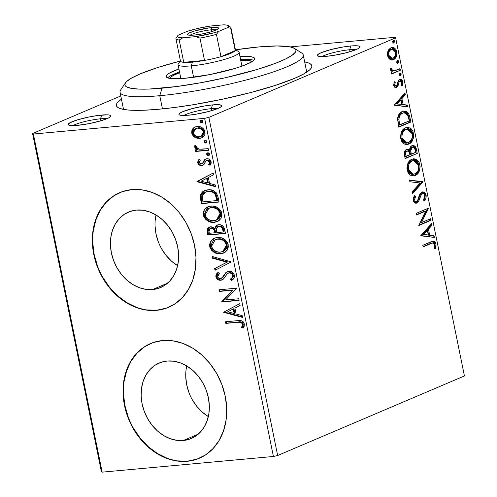 <?xml version="1.0" encoding="UTF-8"?>
<svg xmlns="http://www.w3.org/2000/svg" width="497" height="497" viewBox="0 0 497 497"><rect width="100%" height="100%" fill="white"/><g stroke="black" fill="none" stroke-linecap="round" stroke-linejoin="round"><path stroke-width="0.75" d="M304.673 61.939A99.717 14.96 168.5 0 1 311.141 68.251A99.717 14.96 168.5 0 1 158.767 109.247L175.553 107.358L193.818 104.631L222.451 99.22L250.37 92.641L275.158 85.459L294.69 78.302L303.94 73.842L309.737 69.841L311.265 68.058L311.855 66.449L311.507 65.02L310.215 63.79L308.003 62.771L304.673 61.939M106.836 118.733A18.693 2.802 -11.5 0 0 100.518 118.808L101.636 115.055A21.812 3.274 168.5 0 1 110.756 116.397A21.812 3.274 168.5 0 1 77.426 125.368L89.255 123.604L101.183 120.696L107.159 118.597L109.178 117.621L110.912 116.006L109.39 115.024L107.458 114.832L97.959 115.466L89.802 116.82L77.874 119.727L69.878 122.796L68.145 124.418L69.667 125.393L71.599 125.592L77.426 125.368A21.812 3.274 168.5 0 1 68.499 124.995A21.812 3.274 168.5 0 1 77.88 119.727A21.812 3.274 168.5 0 1 101.636 115.055L100.518 118.808A18.693 2.802 168.5 0 1 106.836 118.733M355.989 49.657A18.693 2.802 -11.5 0 0 349.671 49.737L350.783 45.985A21.812 3.274 168.5 0 1 359.903 47.327A21.812 3.274 168.5 0 1 326.572 56.298L334.245 55.285L346.614 52.663L356.306 49.526L358.331 48.551L360.064 46.929L358.536 45.954L356.61 45.755L350.783 45.985L343.116 46.991L330.747 49.613L321.05 52.75L317.763 54.602L317.297 55.347L318.819 56.323L320.751 56.521L326.572 56.298A21.812 3.274 168.5 0 1 317.651 55.925A21.812 3.274 168.5 0 1 327.032 50.651A21.812 3.274 168.5 0 1 350.783 45.985L349.671 49.737A18.693 2.802 168.5 0 1 355.989 49.657M217.649 108.588A18.693 2.802 -11.5 0 0 211.324 108.669L212.443 104.91A21.812 3.274 168.5 0 1 221.563 106.259A21.812 3.274 168.5 0 1 188.233 115.229L195.899 114.217L208.268 111.595L217.966 108.458L221.258 106.606L221.718 105.861L221.364 105.283L218.27 104.687L212.443 104.91L204.776 105.923L192.407 108.545L182.71 111.682L179.417 113.533L178.957 114.279L179.311 114.857L180.479 115.254L188.233 115.229A21.812 3.274 168.5 0 1 179.311 114.857A21.812 3.274 168.5 0 1 188.692 109.582A21.812 3.274 168.5 0 1 212.443 104.91L211.324 108.669A18.693 2.802 168.5 0 1 217.649 108.588M183.318 440.497L198.284 434.123L183.318 440.497L176.696 440.323L170.017 438.634L163.544 435.49L157.512 431.005L152.169 425.364L147.708 418.772L144.304 411.491L142.092 403.8L141.154 395.991L141.521 388.368L143.186 381.218L146.081 374.819L150.1 369.42L155.083 365.227L160.842 362.394L167.147 361.039A41.009 32.709 66.9 0 1 207.1 392.779A41.009 32.709 66.9 0 1 191.302 438.497A41.009 32.709 66.9 0 1 183.318 440.497A41.009 32.709 66.9 0 1 143.366 408.758A41.009 32.709 66.9 0 1 159.164 363.04A41.009 32.709 66.9 0 1 167.147 361.039L173.77 361.213L180.448 362.903L186.928 366.047L192.954 370.532L198.297 376.173L202.757 382.765L206.162 390.046L208.373 397.737L209.318 405.546L208.945 413.169L207.28 420.319L204.385 426.718L200.366 432.117L195.383 436.31L189.624 439.143L183.318 440.497M152.604 289.552L167.57 283.172L152.604 289.552L145.988 289.378L139.309 287.688L132.829 284.539L126.803 280.06L121.454 274.412L116.994 267.827L113.596 260.546L111.378 252.855L110.44 245.046L110.812 237.417L112.477 230.273L115.372 223.874L119.392 218.469L124.374 214.275L130.127 211.449L136.439 210.088A41.009 32.709 66.9 0 1 176.392 241.834A41.009 32.709 66.9 0 1 160.593 287.546A41.009 32.709 66.9 0 1 152.604 289.552A41.009 32.709 66.9 0 1 112.657 257.806A41.009 32.709 66.9 0 1 128.45 212.095A41.009 32.709 66.9 0 1 136.439 210.088L143.061 210.262L149.74 211.952L156.213 215.102L162.239 219.581L167.588 225.228L172.049 231.813L175.453 239.094L177.665 246.785L178.603 254.594L178.237 262.223L176.572 269.374L173.67 275.767L169.657 281.172L164.675 285.365L158.916 288.192L152.604 289.552M119.963 192.538A62.324 49.706 -113.1 0 0 96.12 262.049A62.324 49.706 -113.1 0 0 156.81 310.203L156.462 310.345A62.324 49.706 66.9 0 1 95.747 262.105A62.324 49.706 66.9 0 1 119.752 192.631A62.324 49.706 66.9 0 1 131.891 189.587L122.299 191.649L113.552 195.948L105.979 202.322L99.872 210.535L95.474 220.258L92.939 231.117L92.38 242.71L93.809 254.576L97.176 266.268L102.345 277.332L109.123 287.347L117.249 295.92L126.406 302.735L136.253 307.513L146.398 310.085L156.462 310.345L166.054 308.289L174.801 303.984L182.374 297.61L188.481 289.403L192.879 279.681L195.414 268.815L195.973 257.229L194.544 245.356L191.177 233.665L186.008 222.6L179.231 212.592L171.105 204.012L161.947 197.203L152.101 192.42L141.956 189.848L131.891 189.587A62.324 49.706 66.9 0 1 192.606 237.827A62.324 49.706 66.9 0 1 168.601 307.301A62.324 49.706 66.9 0 1 156.462 310.345L156.81 310.203A62.324 49.706 -113.1 0 0 168.825 307.208M150.678 343.489A62.324 49.706 -113.1 0 0 126.828 412.995A62.324 49.706 -113.1 0 0 187.518 461.148L187.17 461.297A62.324 49.706 66.9 0 1 126.455 413.057A62.324 49.706 66.9 0 1 150.461 343.582A62.324 49.706 66.9 0 1 162.606 340.538L153.014 342.595L144.26 346.894L136.694 353.274L130.587 361.481L126.182 371.203L123.654 382.069L123.088 393.655L124.517 405.527L127.884 417.219L133.053 428.277L139.831 438.292L147.957 446.871L157.12 453.68L166.961 458.464L177.112 461.036L187.17 461.297L196.762 459.234L205.51 454.935L213.083 448.561L219.189 440.348L223.594 430.626L226.123 419.766L226.682 408.174L225.253 396.308L221.892 384.616L216.723 373.551L209.939 363.537L201.819 354.964L192.656 348.148L182.815 343.371L172.664 340.799L162.606 340.538A62.324 49.706 66.9 0 1 223.321 388.772A62.324 49.706 66.9 0 1 199.309 458.253A62.324 49.706 66.9 0 1 187.17 461.297L187.518 461.148A62.324 49.706 -113.1 0 0 199.533 458.153M211.728 110.632L211.324 108.669L211.728 110.632M100.916 120.771L100.518 118.808L100.916 120.771M350.068 51.7L349.671 49.737L350.068 51.7M277.661 455.513L208.864 117.385L395.631 37.828L464.422 375.956L277.661 455.513L273.412 456.476L102.158 472.15L33.367 134.028L204.621 118.354L273.412 456.476L102.158 472.15L101.369 471.647L32.578 133.519L101.369 471.647L102.158 472.15L33.367 134.028L32.578 133.519L120.796 95.94L32.578 133.519L33.367 134.028L204.621 118.354L208.864 117.385L204.621 118.354L273.412 456.476L277.661 455.513L464.422 375.956L395.631 37.828L208.864 117.385L277.661 455.513M389.952 59.435L391.698 60.007L394.183 59.255L396.121 56.944L396.867 54.571L396.755 51.769L395.798 49.333L394.283 47.923L392.618 47.432L390.58 47.954L388.741 49.657L387.747 51.756L387.43 54.322L387.964 56.938L389.194 58.851L392.195 59.994L393.413 59.677C395.935 58.646 397.047 56.012 396.755 51.769L392.208 47.445L390.99 47.755L388.163 50.675L387.598 55.67L389.952 59.435M400.346 70.263L400.017 68.642L395.134 70.655L393.301 70.941L391.94 70.226L391.593 68.654L390.493 68.282L390.431 68.605L390.779 70.549L392.475 71.854L391.17 72.407L391.499 74.034L400.346 70.263L391.437 73.724L400.346 70.263L400.017 68.642L393.959 70.947L391.58 69.45L391.593 68.654L390.493 68.282L390.443 69.648L392.475 71.854L391.17 72.407L391.499 74.034L400.346 70.263M396.215 85.863L394.705 84.801L393.699 84.894L394.202 82.415L393.699 84.894L394.705 84.801L395.214 82.322L394.202 82.415L395.214 82.322L394.258 81.688L393.829 86.043L394.891 87.391L396.177 87.602L397.848 86.366L399.215 81.769L400.501 80.93L401.278 81.334L401.806 82.403L401.327 85.03L402.34 85.608L402.961 83.334L402.763 81.371L401.918 79.874L400.526 79.234L399.253 79.595L398.339 80.533L397.134 84.683L396.215 85.863L395.357 85.801L394.804 85.142L395.214 82.322L394.258 81.688L393.636 85.366L395.935 87.64L396.587 87.472L397.848 86.366L399.215 81.769L400.333 80.93L398.973 81.117L399.979 81.023L401.806 82.403L401.327 85.03L402.34 85.608L402.856 81.756L400.278 79.234L398.339 80.533L396.935 85.13L396.215 85.863L394.904 86.031M409.876 117.099L408.553 113.266L406.223 111.309L403.415 111.16L400.091 112.981L398.619 114.894L397.563 118.385L398.774 127.17L410.876 122.013L409.876 117.099L408.869 117.193L409.87 122.107L410.876 122.013L409.876 117.099L404.123 111.042L402.334 111.521C399.799 112.334 398.196 114.745 397.532 118.752L398.774 127.17L410.876 122.013L398.706 126.859L409.87 122.107L408.869 117.193L409.876 117.099M417.269 153.443L416.287 148.678L415.293 146.603L413.92 145.596L411.963 145.696L410.261 147.292L409.547 150.349L408.472 149.448L407.316 149.262L405.993 149.777L404.999 150.833L404.297 153.53L405.167 158.599L417.269 153.443L405.105 158.288L417.269 153.443L416.411 149.218L412.852 145.459L411.963 145.696C410.51 146.292 409.702 147.839 409.547 150.349L407.329 149.262L406.565 149.46C404.664 150.299 403.993 152.349 404.558 155.611L405.167 158.599L417.269 153.443M423.059 181.89L409.522 180.001L409.882 181.772L420.108 182.995L411.97 192.047L412.33 193.818L423.059 181.89L422.052 181.983L412.162 192.979L422.052 181.983L423.059 181.89L409.522 180.001L409.882 181.772L420.108 182.995L411.97 192.047L412.33 193.818L423.059 181.89M430.557 218.736L421.549 222.575L428.408 208.168L416.3 213.325L416.629 214.952L425.656 211.107L418.778 225.52L430.887 220.364L430.557 218.736L421.549 222.575L428.408 208.168L416.3 213.325L416.629 214.952L425.656 211.107L418.778 225.52L430.887 220.364L430.557 218.736M431.191 243.493L433.092 242.878L434.074 243.182L434.832 244.99L434.322 248.028L435.422 248.457L436.024 246.313L436.006 243.872L435.123 241.877L433.744 241.088L431.384 241.641L422.804 245.294L423.133 246.922L431.191 243.493L430.178 243.586L423.071 246.611L430.178 243.586L433.104 242.878L434.769 244.418L434.322 248.028L435.422 248.457L436.006 243.872L433.316 241.088L422.804 245.294L423.133 246.922L431.191 243.493M420.878 235.814L434.359 237.429L433.999 235.659L429.675 235.143L428.47 229.204L431.905 225.383L431.545 223.613L420.822 235.541L434.359 237.429L433.999 235.659L429.675 235.143L428.47 229.204L431.905 225.383L431.545 223.613L420.878 235.814M422.226 193.724L421.22 193.818L420.139 194.855L421.145 194.768L422.686 193.606L421.22 193.818L422.226 193.724C423.401 193.271 424.283 193.96 424.879 195.806L423.537 199.974L424.419 201.037C425.749 199.701 426.314 197.744 426.097 195.159L425.401 193.383L424.308 192.302L423.102 191.879L421.363 192.401L419.611 194.799L417.654 200.353L416.281 201.527L415.15 201.136L414.554 199.701L415.567 196.47L414.566 195.514L413.746 197.079L413.255 199.011L413.634 201.403L414.877 202.938L416.691 203.136L418.617 201.422L421.381 194.42L422.438 193.65L423.438 193.712L424.444 194.65L424.929 196.135L424.568 198.222L423.537 199.974L424.419 201.037L425.836 198.589L426.215 196.06L426.097 195.159L425.09 195.253L423.91 200.428M415.417 159.525L413.113 158.891L418.884 164.755L419.89 164.662L413.628 158.816L411.876 159.27C408.36 160.655 406.801 164.302 407.192 170.21L413.498 175.957L415.237 175.503L417.3 174.13L419.598 170.247L420.12 166.601L419.35 162.854L417.53 160.214L414.896 158.872L411.876 159.27L408.876 161.705L407.459 164.557L406.95 168.253L408.043 172.652L409.578 174.627L411.336 175.671L413.56 175.95L415.237 175.503L413.007 175.969M409.025 128.102L406.726 127.462L412.491 133.326L413.498 133.233L407.236 127.387L405.477 127.847C401.967 129.226 400.402 132.873 400.799 138.781L407.105 144.528L408.845 144.074L410.907 142.707L413.206 138.825L413.728 135.172L412.957 131.425L411.131 128.785L408.503 127.443L405.477 127.847L402.483 130.276L401.067 133.128L400.557 136.824L401.651 141.223L403.185 143.198L404.943 144.248L407.167 144.521L408.845 144.074L406.614 144.546M394.307 105.221L407.788 106.843L407.428 105.072L403.11 104.55L401.899 98.617L405.341 94.79L404.98 93.026L394.251 104.954L407.788 106.843L407.428 105.072L403.11 104.55L401.899 98.617L405.341 94.79L404.98 93.026L394.307 105.221M400.545 75.774L401.278 73.991L400.172 73.016L399.234 74.227L399.805 75.724L400.545 75.774L400.029 75.824L400.545 75.774L401.278 73.991L399.992 73.065L399.259 74.854L400.265 75.848M398.004 63.312L398.762 61.684L398.364 60.796L397.637 60.547L396.699 61.765L397.271 63.262L398.004 63.312L397.494 63.361L398.004 63.312L398.737 61.529L397.457 60.603L396.724 62.386L397.73 63.386M393.873 42.99L394.63 41.363L394.233 40.474L393.5 40.232L392.562 41.444L393.139 42.941L393.873 42.99L393.357 43.04L393.873 42.99L394.606 41.208L393.32 40.282L392.587 42.071L393.599 43.065M394.842 37.325L290.217 46.898L394.842 37.325L395.631 37.828L394.842 37.325M202.049 137.744L200.297 138.11L195.408 136.955L194.718 137.247L197.147 138.259L200.179 138.334L202.807 137.296L204.292 135.836L205.075 134.01L204.851 131.152L203.882 129.276L201.85 127.536L199.527 126.617L195.992 126.685L193.83 127.673L191.972 129.922L191.693 133.053L193.072 135.874L194.718 137.247L195.408 136.955L192.382 132.761L191.693 133.053L194.718 137.247L199.608 138.408L201.695 137.905L205.025 131.835C203.441 127.891 200.825 126.108 197.185 126.486L194.998 127.015L192.923 128.487L191.693 133.053L192.382 132.761L193.613 128.189L192.923 128.487L195.352 126.878M208.547 150.287L208.218 148.659L201.67 149.224L198.489 149.025L196.725 148.094L196.253 146.404L194.613 146.043L194.936 147.976L197.234 149.665L195.333 149.839L195.669 151.461L208.547 150.287L208.218 148.659L199.415 149.206L196.172 147.149L196.253 146.404L194.725 145.751L194.532 147.031L197.234 149.665L195.333 149.839L195.669 151.461L208.547 150.287M203.254 165.079L201.745 165.532L203.621 164.83L205.957 160.848L207.796 160.059L209.28 160.444L210.138 161.419L207.796 160.059L207.106 160.351L209.585 162.146L210.274 161.854L209.771 163.743L210.274 161.854L209.585 162.146L208.678 164.501L209.374 164.209L210.473 164.861L209.374 164.209L208.678 164.501L210.063 165.321L211.126 161.817C210.25 159.556 208.777 158.524 206.709 158.729L204.826 159.45L205.516 159.152L204.124 161.376L205.516 159.152L204.826 159.45L203.435 161.668L204.124 161.376L203.447 162.749L204.124 161.376L203.435 161.668L202.441 163.42L203.13 163.122L201.347 163.911L199.297 162.5L200.229 160.295L198.93 159.444L197.731 162.749L197.949 163.445L199.931 165.296L202.733 165.315L204.056 164.395L205.957 160.848L207.852 160.407L208.926 160.997L209.585 162.146L209.405 163.494L208.678 164.501L210.063 165.321L211.02 163.811L211.182 162.165L210.486 160.363L209.094 159.195L207.367 158.717L205.249 159.164L204.012 160.444L202.602 163.24L201.347 163.911L200.136 163.619L199.409 162.854L199.303 161.829L200.229 160.295L198.93 159.444L197.98 160.885L197.731 162.749L198.427 162.451L199.229 159.636M218.077 197.123L216.245 192.761L213.381 190.662L209.411 189.761L204.534 190.587L202.279 191.997L200.484 195.017L200.39 197.874L201.447 203.646L219.078 202.03L218.077 197.123C216.294 191.544 212.878 189.102 207.839 189.811L204.447 190.624L200.409 195.358L201.447 203.646L219.078 202.03L218.077 197.123M225.47 233.46L223.793 227.16L222.277 225.632L219.519 224.694L217.897 224.818L216.052 225.762L214.766 228.452L211.691 226.831L208.988 227.253L207.23 229.098L207.237 232.087L207.845 235.075L225.47 233.46L224.613 229.235C223.513 225.967 221.513 224.458 218.593 224.706L217.189 225.048L214.766 228.452L210.616 226.818L209.194 227.16L207.237 232.087L207.845 235.075L225.47 233.46M231.26 261.907L212.2 256.477L212.561 258.247L226.98 262.161L214.648 268.523L215.008 270.293L231.26 261.907L212.2 256.477L212.561 258.247L226.98 262.161L214.648 268.523L215.008 270.293L231.26 261.907M238.759 298.753L225.638 299.952L236.609 288.185L218.978 289.801L219.307 291.428L232.453 290.223L221.457 301.996L239.088 300.381L238.759 298.753L225.638 299.952L236.609 288.185L218.978 289.801L219.307 291.428L232.453 290.223L221.457 301.996L239.088 300.381L238.759 298.753M237.541 322.323L240.293 322.255L242.002 323.118L242.561 324.995L241.604 327.461L243.126 328.163L244.176 326.299L244.35 323.982L243.269 321.857L241.38 320.745L238.231 320.615L225.483 321.77L225.812 323.398L237.541 322.323C239.597 321.634 241.269 322.249 242.542 324.162L241.604 327.461L243.126 328.163L244.35 323.982C242.778 320.838 240.455 319.739 237.386 320.683L225.483 321.77L225.812 323.398L226.508 323.1L226.222 321.702L226.508 323.1L237.541 322.323M223.551 312.29L242.561 317.446L242.201 315.682L236.106 314.023L234.901 308.09L240.107 305.4L239.747 303.63L223.551 312.29L224.19 311.725L223.551 312.29L242.561 317.446L242.201 315.682L236.106 314.023L234.901 308.09L240.107 305.4L239.747 303.63L223.551 312.29M234.441 275.27L233.602 273.4L232.149 272.089L228.763 271.244L225.837 272.58L222.439 277.444L220.96 278.513L218.748 278.252L217.835 277.183L217.723 275.705L219.382 273.673L218.04 272.499L216.369 274.251L215.804 276.139L216.152 277.699L217.848 279.6L219.301 280.171L221.457 280.14L223.47 278.997L227.446 273.561L228.626 272.946L230.167 272.959L231.72 273.841L232.652 275.555L232.012 277.755L230.391 279.134L231.552 280.37L234.168 277.767L234.441 275.27C233.304 272.375 231.409 271.033 228.763 271.244L227.377 271.586L223.787 275.276L222.439 277.444L220.364 278.637C219.096 278.755 218.208 278.115 217.698 276.711L219.382 273.673L218.04 272.499C216.524 273.406 215.81 274.853 215.884 276.854C216.86 279.357 218.487 280.494 220.767 280.252L223.277 279.177L227.446 273.561L229.067 272.872C230.776 272.754 231.969 273.648 232.652 275.555C232.577 277.289 231.819 278.482 230.391 279.134L231.552 280.37C233.559 279.469 234.522 277.767 234.441 275.27M224.01 252.905L220.705 253.768L225.116 252.271L227.346 249.972L228.396 246.667L227.626 242.915L225.259 239.933L222.178 238.144L218.916 237.479L215.735 237.771L212.846 239.007L210.591 241.325L209.554 244.679L209.982 247.537L211.765 250.494L214.244 252.433L218.282 253.731L221.395 253.47C216.394 254.054 212.735 251.662 210.417 246.301L209.728 246.593C212.039 251.954 215.698 254.346 220.705 253.768L223.656 253.06L227.315 250.016L228.235 244.772C225.967 239.374 222.327 236.951 217.313 237.516L214.201 238.268L210.585 241.337L209.728 246.593L210.417 246.301L214.555 238.125L214.07 238.38M217.611 221.476L214.313 222.339L218.723 220.842L220.948 218.55L221.997 215.238L221.233 211.486L218.866 208.504L215.785 206.715L212.523 206.05L209.343 206.342L206.454 207.578L204.199 209.896L203.161 213.25L203.59 216.108L205.373 219.065L207.852 221.003L211.89 222.302L215.002 222.041C209.995 222.625 206.336 220.233 204.025 214.872L203.335 215.17C205.646 220.525 209.305 222.917 214.313 222.339L217.264 221.631L220.923 218.587L221.842 213.343C219.575 207.945 215.934 205.528 210.921 206.087L207.808 206.839L204.186 209.908L203.335 215.17L204.025 214.872L208.162 206.696L207.678 206.951M196.986 181.697L215.99 186.86L215.63 185.089L209.541 183.436L208.33 177.497L213.542 174.814L213.182 173.043L196.93 181.43L197.62 181.132L196.986 181.697L215.99 186.86L215.63 185.089L209.541 183.436L208.33 177.497L213.542 174.814L213.182 173.043L196.986 181.697M209.131 155.238L208.355 155.542L209.529 154.654L209.287 153.486L208.324 152.865L207.311 152.958L206.628 153.728L206.864 154.896L207.833 155.518L209.044 155.25L207.299 154.033L206.609 154.325L208.821 155.431M206.597 142.776L205.82 143.08L206.988 142.192L206.752 141.024L205.789 140.403L204.776 140.496L204.093 141.266L204.329 142.434L205.292 143.055L206.51 142.788L204.764 141.57L204.074 141.862L206.286 142.968M202.465 122.455L201.683 122.765L202.857 121.871L202.621 120.703L201.658 120.081L200.639 120.175L199.956 120.945L200.198 122.119L201.161 122.734L202.378 122.467L200.633 121.249L199.937 121.541L201.683 122.765L202.149 122.647M121.461 99.214L118.472 101.512L116.944 103.289L116.354 104.904L116.702 106.333L117.988 107.557L120.206 108.576L127.313 109.943L132.14 110.278L144.111 110.235L158.767 109.247A99.717 14.96 168.5 0 1 117.975 107.551A99.717 14.96 168.5 0 1 121.461 99.214M322.168 56.54A18.693 2.802 168.5 0 1 349.671 49.737A18.693 2.802 -11.5 0 0 322.168 56.54M73.016 125.611A18.693 2.802 168.5 0 1 100.518 118.808A18.693 2.802 -11.5 0 0 73.016 125.611M183.828 115.472A18.693 2.802 168.5 0 1 211.324 108.669A18.693 2.802 -11.5 0 0 183.828 115.472M144.608 346.751L137.035 353.125L130.935 361.331L126.53 371.054L124.001 381.92M123.436 393.512L124.865 405.378L128.232 417.07M133.401 428.134L140.179 438.149L148.305 446.722L157.462 453.531L167.309 458.315M177.454 460.887L187.518 461.148L197.11 459.085M113.9 195.799L106.327 202.18L100.22 210.386L95.822 220.109L93.287 230.975M92.728 242.561L94.157 254.427L97.518 266.119M102.693 277.183L109.47 287.198L117.596 295.777L126.754 302.586L136.594 307.37M146.745 309.942L156.81 310.203L166.396 308.14M155.424 218.413L156.046 214.996A41.009 32.709 -113.1 0 0 177.615 265.634L171.422 261.055L166.073 255.408L161.612 248.823M155.058 226.042L155.996 233.851L158.208 241.542M186.139 369.364L186.754 365.947A41.009 32.709 -113.1 0 0 208.324 416.585L202.13 412.001L196.781 406.36L192.32 399.768M185.766 376.987L186.704 384.796L188.922 392.487M243.443 327.691L242.294 327.163L241.604 327.461L242.294 327.163L243.201 324.957L242.505 325.255L243.201 324.957L243.238 323.87L242.542 324.162L243.238 323.87C241.958 321.95 240.293 321.342 238.231 322.031L240.989 321.963L242.691 322.82L243.281 324.429L242.294 327.163L243.443 327.691M242.455 316.937L224.246 311.992L242.455 316.937M234.851 313.203L233.925 308.656L233.236 308.948L233.925 308.656L234.851 313.203L234.155 313.495L234.851 313.203M227.775 311.768L233.236 308.948L234.155 313.495L227.775 311.768L233.236 308.948L234.155 313.495L227.775 311.768M239.038 300.151L221.457 301.996L233.149 289.931L219.307 291.428L220.003 291.13L219.717 289.732L220.003 291.13L233.149 289.931L222.153 301.698L239.038 300.151M232.149 279.973L231.08 278.836L230.391 279.134L231.08 278.836C232.509 278.183 233.267 276.991 233.348 275.257L232.652 275.555L233.348 275.257C232.664 273.35 231.465 272.455 229.757 272.58L229.067 272.872L230.304 272.573L231.931 273.145L233.267 274.94L233.267 276.487L231.08 278.836L232.149 279.973M222.439 279.768L221.457 279.96C219.177 280.196 217.549 279.065 216.574 276.562L215.884 276.854L216.574 276.562L218.214 272.654M221.221 278.419L223.128 277.152L222.439 277.444L223.128 277.152L224.476 274.984L223.787 275.276L227.719 271.455M227.179 271.772L225.942 272.89M225.433 273.53L223.488 276.63M223.346 276.841L221.358 278.289M218.276 272.598L217.052 273.965L216.574 276.562L217.872 278.805L219.997 279.879M220.718 279.973L222.805 279.625M215.692 269.946L215.344 268.231L214.648 268.523L227.669 261.869L226.98 262.161L227.669 261.869L213.25 257.949L212.561 258.247L213.25 257.949L212.996 256.694L213.25 257.949L227.669 261.869L215.344 268.231L215.692 269.946M210.25 244.369L211.045 248.152L213.443 251.128M214.157 251.662L214.934 252.134M216.754 252.93L217.456 253.141M218.14 253.302L219.804 253.507M220.575 253.52L224.439 252.731M213.536 238.715L212.306 239.74M211.3 241.008L210.945 241.629M210.56 242.567L210.374 243.294M218.978 238.815L222.258 239.343L224.24 240.38L226.036 242.182L227.129 244.698C225.309 240.324 222.376 238.374 218.332 238.852L217.636 239.144C221.687 238.666 224.619 240.616 226.439 244.99L222.818 251.55L220.364 252.141C216.344 252.613 213.393 250.681 211.523 246.357L215.207 239.728L217.698 238.927M227.129 244.698L227.141 247.04L226.383 248.842L223.495 251.265L227.129 244.698L226.439 244.99L227.129 244.698M208.361 227.999L207.734 229.751L208.535 234.777L225.427 233.23L207.845 235.075L208.535 234.777L207.926 231.788L207.237 232.087L207.926 231.788L209.541 227.03M215.623 227.377L215.456 228.16L214.766 228.452L215.456 228.16L217.537 224.917M217.232 225.091L216.729 225.483M216.27 225.986L215.878 226.651M209.678 226.955L208.957 227.409M218.637 226.278L219.115 226.123M219.618 226.036L222.296 226.918L223.203 228.26L224.023 231.708L223.644 229.844C223.153 227.259 221.811 225.992 219.618 226.036L218.922 226.334C221.122 226.284 222.463 227.551 222.954 230.142L223.644 229.844L222.954 230.142L223.333 232L216.779 232.602L216.294 229.173L217.99 226.557M210.691 228.384L212.306 228.142L214.201 228.906M214.704 229.452L215.313 230.888M215.493 231.639L215.661 232.472L215.493 231.639C215.015 229.21 213.735 228.042 211.666 228.142L210.977 228.44C213.045 228.334 214.319 229.502 214.803 231.937L215.493 231.639L214.803 231.937L214.971 232.764L209.318 233.279L208.976 231.596L210.057 228.651M208.976 231.596L209.212 229.316L210.473 228.521L212.262 228.558L214.014 229.751L214.971 232.764L209.318 233.279L208.976 231.596M203.857 212.94L204.652 216.723L207.05 219.699M207.758 220.233L208.541 220.705M210.368 221.507L211.063 221.718M211.747 221.873L213.412 222.078M214.182 222.091L218.04 221.302M207.143 207.286L205.913 208.311M204.901 209.579L204.547 210.2M204.161 211.138L203.975 211.865M212.579 207.392L215.86 207.914L217.848 208.951L219.643 210.753L220.736 213.269C218.916 208.895 215.984 206.945 211.939 207.423L208.808 208.299L211.244 207.715C215.294 207.243 218.226 209.187 220.041 213.567L220.736 213.269L220.587 216.195L219.177 218.431L217.102 219.836M209.485 208.013L211.306 207.498M216.419 220.121L217.114 219.829L220.736 213.269L220.041 213.567L220.059 215.903L219.301 217.711L217.506 219.537L215.22 220.513L212.679 220.743L210.051 220.227L207.796 218.997L205.64 216.419L205.124 214.928L208.808 208.299L209.989 207.92L213.859 207.839L216.456 208.796L218.717 210.74L219.842 212.803L220.041 213.567L216.419 220.121L213.971 220.711C209.951 221.184 207 219.252 205.124 214.928L205.118 212.679L205.746 210.977L206.696 209.709L208.79 208.305M201.08 197.582L202.142 203.348L219.034 201.807L201.447 203.646L202.142 203.348L201.49 200.148L200.8 200.446L201.49 200.148L201.105 195.06L200.409 195.358L201.105 195.06L204.807 190.481M205.23 190.295L202.136 192.637L201.266 194.389L201.018 196.824M206.901 191.513L208.361 191.202M216.754 196.334L217.63 200.279L216.94 200.571L202.925 201.857L202.254 196.066L205.534 192.059L209.392 191.109L213.188 191.792M213.971 192.215L215.381 193.426L216.493 195.495M208.858 191.146L208.168 191.438C210.883 190.985 213.244 192.01 215.251 194.52L215.94 194.221C213.934 191.718 211.573 190.686 208.858 191.146L205.534 192.059M215.251 194.52L216.586 198.825L217.276 198.527L215.94 194.221L215.251 194.52L216.94 200.571L217.63 200.279L217.276 198.527L216.586 198.825L216.94 200.571L202.925 201.857L202.254 196.066L203.012 194.035L204.447 192.631L207.181 191.575L210.871 191.556L213.281 192.507L215.251 194.52M215.884 186.35L197.676 181.405L215.884 186.35M208.28 182.61L207.355 178.063L206.665 178.361L207.355 178.063L208.28 182.61L207.591 182.908L208.28 182.61M201.21 181.181L206.665 178.361L207.591 182.908L201.21 181.181L206.665 178.361L207.591 182.908L201.21 181.181M202.577 163.488L201.347 163.911M205.957 160.848L207.162 160.214M197.731 162.749C198.527 164.811 199.862 165.743 201.745 165.532L202.434 165.24C200.552 165.445 199.216 164.519 198.427 162.451L197.731 162.749M199.347 159.475L199.092 159.835M199.098 159.823L198.371 161.954L199.017 163.799M199.558 164.364L200.633 165.004M199.558 164.37L200.03 164.712M201.217 165.178L203.428 165.023M208.355 155.542L209.548 154.058L207.802 152.834L207.33 152.952M207.802 152.834L206.609 154.325L207.299 154.033L207.715 152.846M207.317 153.43L207.591 152.964L207.299 154.033L208.007 155.008L209.299 155.207M208.504 150.057L195.669 151.461L196.358 151.169L196.073 149.771L196.358 151.169L208.504 150.057M195.302 145.751L195.632 147.677L197.924 149.367L197.234 149.665L197.924 149.367L195.228 146.733L194.532 147.031L195.228 146.733L195.414 145.459M205.82 143.08L207.013 141.595L205.267 140.371L204.795 140.483M205.267 140.371L204.074 141.862L204.764 141.57L205.18 140.384M204.783 140.968L205.056 140.502L204.764 141.57L205.472 142.546L206.764 142.745M192.264 131.432L193.103 134.668L195.408 136.955L197.837 137.961L200.297 138.11L199.608 138.408L202.503 137.557M194.526 127.381L193.252 128.624L192.414 130.326M196.551 128.214L198.651 127.797L200.844 128.145L202.521 129.071L204 131.177M200.968 136.371L201.664 136.072L204.137 131.693L203.447 131.985L200.968 136.371L199.291 136.781C196.563 137.104 194.563 135.811 193.277 132.916L195.793 128.537L197.526 128.108C200.235 127.791 202.211 129.077 203.447 131.985L204.137 131.693L204.211 132.208L203.509 134.675M203.062 135.172L201.633 136.085M204.137 131.693C202.9 128.785 200.925 127.493 198.216 127.816L195.793 128.537M201.683 122.765L202.875 121.274L201.136 120.05L200.664 120.168M201.136 120.05L199.937 121.541L200.633 121.249L201.043 120.069M200.651 120.647L200.925 120.181L200.633 121.249L201.335 122.225L202.627 122.424M217.636 239.144L220.252 239.268L222.849 240.225L224.681 241.666L225.942 243.499L226.551 245.754L226.29 247.922L224.874 250.153L222.805 251.557L219.724 252.178L216.443 251.656L213.511 249.836L212.033 247.848L211.411 244.835L212.144 242.406L213.089 241.138L215.189 239.734L217.636 239.144M216.611 231.776L216.369 228.589L217.506 226.825L219.606 226.334L222.134 227.819L223.333 232L216.779 232.602L216.611 231.776M197.526 128.108L201.018 128.822L203.111 130.984L203.341 133.966L202.372 135.47L200.937 136.383L198.415 136.805L196.284 136.315L194.203 134.805L193.414 133.432L193.203 131.879L193.849 130.115L195.097 128.903L197.526 128.108M432.775 241.188L434.999 243.965L436.006 243.872L434.999 243.965L434.415 248.55L435.018 246.406L434.999 243.965L434.409 242.368L433.167 241.287M433.104 242.878L431.123 243.213L432.651 243.033M430.713 224.545L430.899 225.476L431.905 225.383L430.899 225.476L427.463 229.297L428.47 229.204L427.463 229.297L428.669 235.236L433.999 235.659L432.993 235.752L433.309 237.305L432.993 235.752L428.669 235.236L427.463 229.297L430.899 225.476L430.713 224.545M422.761 234.528L428.296 234.975L422.761 234.528L423.767 234.441L427.37 230.428L426.364 230.521L422.761 234.528L426.364 230.521L427.37 230.428L428.296 234.975L422.761 234.528M429.613 219.14L429.88 220.451L430.887 220.364L418.716 225.209L429.88 220.451L429.613 219.14M424.649 211.2L416.567 214.642L424.649 211.2M427.463 208.572L428.482 208.535L427.47 208.628L420.543 222.662L421.549 222.575L420.543 222.662L427.463 208.572M419.766 198.278L421.145 194.768L420.139 194.855L418.754 198.371L419.766 198.278L418.754 198.371L417.604 201.515L418.617 201.422L419.766 198.278M422.214 191.985L425.09 195.253L426.097 195.159L422.717 191.885L421.91 192.09C420.4 192.991 419.338 194.712 418.722 197.272L417.921 199.788L416.561 201.44C415.691 201.813 415.032 201.322 414.591 199.962L413.585 200.055L413.523 199.527L414.56 196.563L413.585 200.055L414.591 199.962L415.567 196.47L414.175 196.197L415.567 196.47L414.566 195.514L413.349 200.471L416.206 203.236L418.617 201.422L417.604 201.515L415.933 203.136L416.94 203.043L415.685 203.223M416.561 201.44L415.138 201.639M415.275 201.62L414.144 201.229L413.585 200.055C414.026 201.415 414.678 201.906 415.554 201.533L415.759 201.422M423.804 200.589L425.196 197.054L424.805 194.284M424.401 193.482L422.096 191.972M415.685 203.23L417.244 202.068L418.312 199.763M418.536 199.08L420.139 194.855L420.916 193.985L422.096 193.706M409.565 180.218L423.003 181.616L422.052 181.983L409.565 180.218M415.237 175.503C418.704 174.112 420.251 170.496 419.89 164.662L418.884 164.755C419.244 170.589 417.697 174.205 414.231 175.596L415.237 175.503M413.125 175.95L416.293 174.223L418.598 170.322M418.971 168.831L418.654 163.824L416.505 160.295M412.081 174.36L410.23 173.882L408.534 172.341L407.602 170.452L407.242 168.141L407.677 165.203L408.801 162.929L410.764 161.202L413.013 160.606M411.193 160.991L413.616 160.531L411.193 160.991C408.41 162.09 407.149 164.998 407.41 169.701L408.416 169.607C408.155 164.905 409.416 161.997 412.206 160.898L411.64 160.829M413.616 160.531L418.66 165.246C418.928 169.906 417.673 172.782 414.902 173.882L413.448 174.254L408.416 169.607L407.41 169.701L412.442 174.348L413.448 174.254M406.844 149.361L408.54 150.442L409.547 150.349L408.54 150.442L407.465 149.541L406.31 149.355M412.342 145.559L415.405 149.311L416.411 149.218L415.405 149.311L416.262 153.536L414.703 147.311L413.56 146.025L412.249 145.546M412.293 147.317L413.392 147.236L414.604 148.23L415.697 152.343L411.199 154.263L410.746 149.572L411.628 147.764L412.814 147.18L411.286 147.41L412.293 147.317L411.286 147.41L409.64 150.883L410.646 150.79L409.64 150.883L410.025 153.53L411.031 153.443L410.646 150.79L412.293 147.317C413.808 146.839 414.815 147.895 415.318 150.485L415.697 152.343L410.193 154.356L411.199 154.263L411.031 153.443L410.025 153.53L410.193 154.356L409.739 149.665L410.621 147.857L411.827 147.274M405.185 151.678L405.912 151.169C404.775 151.66 404.378 152.883 404.726 154.853L405.732 154.76C405.39 152.796 405.782 151.566 406.919 151.082C408.348 150.56 409.304 151.523 409.789 153.958L409.957 154.791L405.067 156.536L406.074 156.443L405.732 154.76L404.726 154.853L405.067 156.536L404.744 152.43M406.919 151.082L408.72 151.368L409.957 154.791L406.074 156.443L405.682 152.567L406.254 151.523L407.447 150.939L406.422 151.032M408.845 144.074C412.305 142.682 413.858 139.067 413.498 133.233L412.491 133.326C412.852 139.16 411.299 142.776 407.838 144.167L408.845 144.074M406.726 144.521L409.901 142.794L412.199 138.911M412.572 137.402L412.262 132.395L410.112 128.866M405.689 142.931L403.837 142.453L402.471 141.341L401.209 139.023L400.849 136.712L401.278 133.774L402.408 131.5L404.372 129.773L406.614 129.177M404.8 129.562L407.223 129.102L404.8 129.562C402.017 130.661 400.756 133.569 401.017 138.272L402.023 138.185C401.762 133.476 403.024 130.574 405.807 129.469L405.248 129.4M404.757 142.813L404.297 142.664M407.223 129.102L412.268 133.817C412.535 138.477 411.28 141.359 408.509 142.453L407.055 142.825L402.023 138.185L401.017 138.272L406.049 142.919L407.055 142.825M403.639 111.111L408.869 117.193L408.664 116.273M408.068 114.403L406.316 111.999L403.521 111.111M398.246 116.957L399.464 114.819L401.651 113.241C399.569 113.9 398.302 115.888 397.848 119.218L398.855 119.125L397.848 119.218L398.457 124.039L399.464 123.946L398.457 124.039L398.675 125.107L399.681 125.014L398.855 119.125C399.308 115.801 400.582 113.807 402.657 113.148L404.098 112.757L407.757 114.95L409.304 120.914L398.675 125.107L397.892 120.436L398.016 117.77M404.098 112.757L403.496 112.831M404.142 93.952L404.328 94.884L405.341 94.79L404.328 94.884L400.893 98.71L401.899 98.617L400.893 98.71L402.098 104.643L407.428 105.072L406.422 105.165L406.739 106.712L406.422 105.165L402.098 104.643L400.893 98.71L404.328 94.884L404.142 93.952M396.19 103.941L401.725 104.389L396.19 103.941L397.202 103.848L400.799 99.841L399.793 99.934L396.19 103.941L399.793 99.934L400.799 99.841L401.725 104.389L396.19 103.941M393.699 84.894L395.208 85.956L394.345 85.894L393.699 84.894M399.774 79.352L401.849 81.85L402.856 81.756L401.849 81.85L401.327 85.701M399.979 81.023L398.973 81.117L398.203 81.856L399.215 81.769L398.203 81.856L397.643 83.981L398.65 83.887L397.643 83.981L396.836 86.459L397.848 86.366L396.836 86.459L395.581 87.565L396.587 87.472L395.45 87.615M395.376 87.64L397.115 85.925L398.364 81.601L399.228 81.036L400.023 81.222M401.514 85.31L401.949 83.428L401.756 81.465L400.911 79.967L399.52 79.321M399.731 73.221L400.265 74.084L401.278 73.991L400.265 74.084L399.532 75.867M399.706 75.774L400.302 74.401L399.718 73.214M399.868 75.643L400.128 75.246M390.425 68.692L391.593 68.654L390.586 68.748L390.574 69.543L391.58 69.45L390.574 69.543L392.947 71.04L393.959 70.947L391.276 70.649L390.425 68.692M399.072 69.04L399.339 70.357L399.072 69.04M390.549 69.139L390.586 68.748M397.171 63.312L397.768 61.932L397.184 60.752L397.73 61.622L398.737 61.529L397.73 61.622L396.997 63.405M397.333 63.181L397.594 62.784M391.667 47.532L395.749 51.862L396.755 51.769L395.749 51.862C396.041 56.105 394.929 58.739 392.406 59.77L391.698 60.007M391.561 60.031L393.177 59.348L394.693 57.77M395.109 57.043L395.494 56.161M395.749 55.273L395.749 51.862L394.562 49.11M394.053 48.569L391.611 47.526M390.859 58.404L389.598 58.081L388.437 57.093L387.567 54.248L388.691 50.769L390.027 49.613L391.537 49.215M392.263 49.135L390.319 49.47L392.543 49.122L393.792 49.427L395.376 51.259L395.786 53.291L395.14 56.074L393.667 57.739L391.866 58.317L390.002 57.59L388.685 55.21C388.555 52.055 389.437 50.11 391.325 49.377L390.319 49.47C388.43 50.203 387.548 52.148 387.679 55.304L388.685 55.21L387.679 55.304L391.096 58.397L392.102 58.304L388.685 55.21L388.654 53.117L389.263 51.371L390.748 49.688L392.263 49.135L395.668 52.241C395.836 55.384 394.978 57.323 393.09 58.05L392.102 58.304M393.065 40.437L393.599 41.301L394.606 41.208L393.599 41.301L392.866 43.084M393.034 42.99L393.636 41.618L393.046 40.431M393.195 42.86L393.462 42.462M427.37 230.428L428.296 234.975L423.767 234.441L427.37 230.428M412.206 160.898L414.02 160.512L416.324 161.276L417.915 163.14L418.785 166.017L418.741 168.321L417.902 170.918L415.753 173.428L413.554 174.242L411.696 174L410.23 173.049L408.863 171.055L408.298 168.831L408.354 166.514L409.174 163.873L410.541 161.997L412.206 160.898M405.807 129.469L407.627 129.083L409.932 129.847L411.522 131.717L412.392 134.588L412.348 136.892L411.51 139.495L409.36 141.999L407.161 142.813L405.303 142.571L403.831 141.62L402.471 139.626L401.905 137.408L401.961 135.085L402.781 132.444L404.148 130.568L405.807 129.469M399.681 125.014L398.849 119.429L399.656 115.925L400.806 114.372L402.657 113.148L404.502 112.738L405.987 113.086L407.969 115.428L409.304 120.914L399.681 125.014M400.799 99.841L401.725 104.389L397.202 103.848L400.799 99.841M306.748 72.14L303.251 54.962A93.479 14.022 168.5 0 1 255.57 77.426A93.479 14.022 168.5 0 1 159.767 95.697A93.479 14.022 -11.5 0 0 261.565 75.681A93.479 14.022 -11.5 0 0 301.766 53.092L294.528 48.42A87.248 13.09 168.5 0 1 257.005 69.499A87.248 13.09 168.5 0 1 161.997 88.186L159.767 95.697L162.451 108.893L159.767 95.697A93.479 14.022 168.5 0 1 120.044 92.237L123.536 109.415M125.517 82.806L120.678 89.938A93.479 14.022 -11.5 0 0 159.767 95.697L161.997 88.186A87.248 13.09 168.5 0 1 125.517 82.806A87.248 13.09 168.5 0 1 180.206 61.075L156.996 67.747L139.905 74.016L131.811 77.917L126.741 81.415L125.406 82.974L124.89 84.384L125.194 85.633L126.319 86.708L130.984 88.298L138.7 89.087L149.175 89.05L176.683 86.534L200.956 82.707L226.042 77.582L257.036 69.493L275.847 63.162L285.34 59.118L291.95 55.397L295.429 52.148L295.951 50.737L295.647 49.489L294.516 48.414L289.857 46.824L277.22 45.948L258.838 46.935A87.248 13.09 168.5 0 1 294.528 48.42M169.856 78.402A42.065 6.312 168.5 0 1 179.653 72.637L173.136 75.569L170.688 77.259L169.794 78.694M170.328 75.942L179.516 71.984A45.184 6.778 -11.5 0 0 167.607 77.843M185.344 78.24A45.184 6.778 168.5 0 1 166.141 76.569A45.184 6.778 168.5 0 1 178.908 68.965L169.713 72.922L167.085 74.736L166.128 76.271L166.868 77.476L169.284 78.296L178.703 78.688L185.344 78.24L209.858 74.587L234.559 68.561L241.343 66.368L251.128 62.2L253.75 60.386L254.712 58.851L253.973 57.646L251.557 56.826L247.556 56.416L239.976 56.54A45.184 6.778 168.5 0 1 254.694 58.553A45.184 6.778 168.5 0 1 231.645 69.412A45.184 6.778 168.5 0 1 185.344 78.24M258.838 46.935L235.696 49.787A87.248 13.09 168.5 0 1 258.838 46.935M253.843 60.299A45.184 6.778 -11.5 0 0 240.591 59.559L242.747 59.454M252.172 59.845L248.171 59.435M240.56 60.218L249.332 60.584L251.991 61.69A42.065 6.312 168.5 0 0 240.722 60.212M229.552 69.251L233.112 68.99A31.162 4.672 168.5 0 0 229.552 69.251M216.499 29.888A14.022 2.106 -11.5 0 0 211.2 29.832L211.865 27.577A15.892 2.386 168.5 0 1 218.512 28.559A15.892 2.386 168.5 0 1 194.228 35.088L188.58 35.113L187.468 34.399L188.73 33.218L194.557 30.982L209.194 27.875L216.114 27.416L218.363 27.844L218.624 28.267L217.363 29.447L211.542 31.684L202.851 33.802L194.228 35.088A15.892 2.386 168.5 0 1 187.729 34.821A15.892 2.386 168.5 0 1 194.563 30.982A15.892 2.386 168.5 0 1 211.865 27.577L211.2 29.832A14.022 2.106 168.5 0 1 216.499 29.888M211.573 31.678L211.2 29.832L211.573 31.678M180.672 60.386L178.255 63.951A31.162 4.672 -11.5 0 0 191.283 65.871L192.401 62.113A28.043 4.206 168.5 0 1 183.747 62.33A28.043 4.206 168.5 0 1 180.672 60.386A28.043 4.206 168.5 0 1 180.684 60.367M241.933 66.157L239.113 52.291A31.162 4.672 168.5 0 1 223.215 59.783A31.162 4.672 168.5 0 1 191.283 65.871L193.606 77.296L191.283 65.871A31.162 4.672 168.5 0 1 178.044 64.716L180.865 78.582M235.236 50.607L220.979 56.677L230.627 53.409L235.236 50.607A28.043 4.206 168.5 0 1 220.979 56.677A28.043 4.206 168.5 0 1 204.509 60.429L183.747 62.33L192.401 62.113L204.509 60.429A28.043 4.206 168.5 0 1 192.401 62.113L191.283 65.871A31.162 4.672 -11.5 0 0 225.216 59.199A31.162 4.672 -11.5 0 0 238.616 51.669L235 49.333A28.043 4.206 168.5 0 1 235.236 50.607L220.979 56.677L216.431 34.336L218.767 31.379L227.626 27.602L230.695 28.267L235.236 50.607A28.043 4.206 -11.5 0 0 235.441 49.893L230.9 27.552A28.043 4.206 168.5 0 1 230.695 28.267L235.236 50.607M228.285 25.589A26.173 3.926 168.5 0 1 227.626 27.602L230.695 28.267A28.043 4.206 -11.5 0 0 230.453 26.993L228.285 25.589A26.173 3.926 168.5 0 0 223.333 24.85L210.43 26.03L198.359 28.329L187.332 31.292L178.473 35.063L177.423 36.206L177.82 37.076L179.634 37.623L182.766 37.815L195.663 36.635L199.968 38.089L204.509 60.429L183.747 62.33L179.2 39.99L182.766 37.815L195.663 36.635L213.548 32.901L218.767 31.379L227.626 27.602L228.67 26.459L228.278 25.589L226.464 25.043L223.333 24.85L210.43 26.03A26.173 3.926 168.5 0 0 187.332 31.292L178.473 35.063A26.173 3.926 168.5 0 0 177.578 35.908A26.173 3.926 168.5 0 0 182.766 37.815L179.2 39.99A28.043 4.206 168.5 0 1 175.938 38.735A28.043 4.206 168.5 0 1 176.137 38.027A28.043 4.206 -11.5 0 0 176.124 38.045A28.043 4.206 -11.5 0 0 179.2 39.99L183.747 62.33A28.043 4.206 -11.5 0 1 180.479 61.075L175.938 38.735M204.509 60.429A28.043 4.206 -11.5 0 0 220.979 56.677L216.431 34.336A28.043 4.206 168.5 0 1 199.968 38.089L204.509 60.429M190.096 35.256A14.022 2.106 168.5 0 1 211.2 29.832A14.022 2.106 -11.5 0 0 190.096 35.256M199.968 38.089A28.043 4.206 -11.5 0 0 216.431 34.336L218.767 31.379A26.173 3.926 168.5 0 1 195.663 36.635L199.968 38.089M168.949 307.158L168.601 307.301M199.657 458.104L199.309 458.253M150.808 343.433L150.461 343.582M120.1 192.482L119.752 192.631M228.222 273.083L228.912 272.785M215.207 239.728L215.897 239.436M222.818 251.55L223.507 251.258M176.124 38.045L177.578 35.908"/></g></svg>
